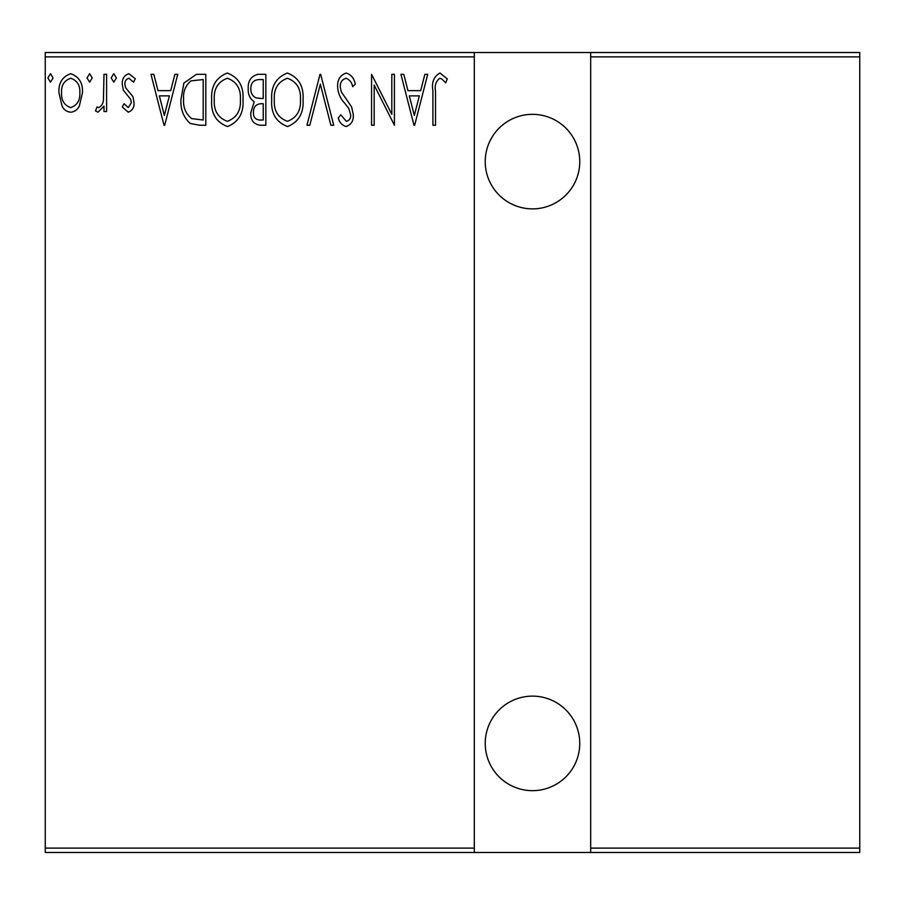 <?xml version="1.0" encoding="UTF-8"?>
<svg xmlns="http://www.w3.org/2000/svg" width="905" height="905" viewBox="0 0 905 905"><rect width="100%" height="100%" fill="white"/><g stroke="black" fill="none" stroke-linecap="round" stroke-linejoin="round"><path stroke-width="1.36" d="M532.491 790.665A47.275 47.275 0 0 1 485.227 743.39A47.275 47.275 0 0 1 532.491 696.126A47.275 47.275 0 0 1 579.766 743.39A47.275 47.275 0 0 1 532.491 790.665M532.491 208.874A47.275 47.275 0 0 1 485.227 161.61A47.275 47.275 0 0 1 532.491 114.335A47.275 47.275 0 0 1 579.766 161.61A47.275 47.275 0 0 1 532.491 208.874M53.078 77.932L50.476 82.174L47.863 77.932L50.476 73.69L53.078 77.932M92.242 77.932L89.629 82.174L87.016 77.932L89.629 73.69L92.242 77.932M116.383 77.932L113.781 82.174L111.168 77.932L113.781 73.69L116.383 77.932M164.687 125.241L164.031 125.241L150.977 74.334L153.827 74.334L158.002 90.658L170.706 90.658L174.891 74.334L177.742 74.334L164.687 125.241M243.004 99.573C243.886 112.91 238.728 121.904 227.528 126.553C216.057 122.209 210.775 113.295 211.68 99.81C210.797 86.461 216.001 77.536 227.291 73.034C238.592 77.411 243.83 86.258 243.004 99.573M303.039 99.573C303.922 112.91 298.774 121.904 287.575 126.553C276.104 122.209 270.81 113.295 271.715 99.81C270.844 86.461 276.048 77.536 287.326 73.034C298.639 77.411 303.876 86.258 303.039 99.573M346.174 73.034C351.231 74.696 354.251 78.407 355.258 84.165L352.701 86.744C351.887 82.581 349.692 79.753 346.117 78.26C342.045 79.448 340.088 82.332 340.246 86.88L341.321 91.88L351.626 106.926L353.301 114.675C353.685 120.704 351.287 124.664 346.083 126.553C342.033 125.286 339.443 122.413 338.289 117.933L340.733 114.799L346.411 121.327C349.443 120.444 350.869 118.295 350.688 114.89L348.719 108.306L344.692 103.238C340.325 98.577 337.972 93.102 337.633 86.812C337.305 79.821 340.144 75.228 346.174 73.034M414.648 125.241L413.992 125.241L400.938 74.334L403.788 74.334L407.963 90.658L420.678 90.658L424.852 74.334L427.703 74.334L414.648 125.241M435.531 91.382L435.531 125.241L432.918 125.241L432.918 90.873C431.391 82.536 433.744 76.597 439.977 73.034L447.274 78.905L445.69 82.819L441.776 78.984L439.773 78.26C435.871 81.269 434.457 85.647 435.531 91.382M391.808 74.334L394.41 74.334L394.41 125.241L374.184 85.115L374.184 125.241L371.57 125.241L371.57 74.334L391.808 114.369L391.808 74.334M320.664 74.334L333.719 125.241L330.868 125.241L320.336 84.154L309.804 125.241L306.965 125.241L320.008 74.334L320.664 74.334M265.844 74.334L265.844 125.241L260.131 125.241C253.491 124.166 250.391 119.958 250.832 112.627L254.203 101.801C249.904 98.645 247.913 94.301 248.219 88.792C247.8 81.099 250.979 76.28 257.767 74.334L265.844 74.334M196.43 74.334L205.797 74.334L205.797 125.241L199.688 125.241L190.107 123.408C183.296 116.994 180.265 108.905 181 99.154L183.885 83.09L196.43 74.334M128.182 112.197L122.266 106.903L124.098 103.713L128.261 107.627L131.395 102.616L130.637 99.245L123.318 90.183L122.266 84.437C121.937 78.939 124.143 75.353 128.872 73.69L135.32 78.724L133.521 82.174L128.94 78.26C126.134 79.097 124.777 81.099 124.867 84.244L125.637 87.785L132.978 96.699L134.008 102.435C134.37 107.401 132.424 110.659 128.182 112.197M106.598 74.334L106.598 111.541L103.985 111.541L103.985 106.066L98.079 112.197L95.5 110.919L96.993 106.96L98.543 107.627C101.632 106.089 103.261 103.408 103.453 99.607L103.985 74.334L106.598 74.334M79.346 106.032C77.547 109.743 74.674 111.801 70.692 112.197C66.732 111.801 63.859 109.754 62.06 106.066L58.961 92.842C58.406 83.068 62.321 76.687 70.692 73.69C79.074 76.676 83 83.056 82.445 92.842L79.346 106.032M45.25 56.891L45.25 52.524L474.322 52.524L474.322 56.891L45.25 56.891L45.25 848.109L474.322 848.109L474.322 852.476L590.671 852.476L590.671 52.524L859.75 52.524L859.75 852.476L590.671 852.476M474.322 56.891L474.322 848.109M859.75 56.891L590.671 56.891M590.671 848.109L859.75 848.109M474.322 852.476L45.25 852.476L45.25 848.109M590.671 52.524L474.322 52.524M409.298 95.873L414.32 115.433L419.343 95.873L409.298 95.873M274.328 99.822C273.695 110.693 278.061 117.854 287.439 121.327C296.761 117.729 301.094 110.478 300.437 99.584C301.048 88.792 296.716 81.676 287.439 78.26C278.016 81.676 273.638 88.871 274.328 99.822M259.656 120.026L263.231 120.026L263.231 103.713L261.455 103.713C256.047 103.939 253.366 106.881 253.445 112.537C253.264 117.096 255.334 119.596 259.656 120.026M261.488 98.487L263.231 98.487L263.231 79.561L259.373 79.561C253.694 79.798 250.843 82.875 250.832 88.792C250.708 92.955 252.427 95.987 255.991 97.887L261.488 98.487M214.281 99.822C213.648 110.693 218.026 117.854 227.404 121.327C236.714 117.729 241.047 110.478 240.391 99.584C241.013 88.792 236.68 81.676 227.404 78.26C217.969 81.676 213.591 88.871 214.281 99.822M203.195 120.026L203.195 79.561L190.955 80.85C185.468 85.534 183.025 91.631 183.613 99.165C182.991 107.243 185.672 113.725 191.656 118.6L203.195 120.026M159.337 95.873L164.359 115.433L169.371 95.873L159.337 95.873M61.563 92.808C61.189 100.308 64.232 105.252 70.703 107.627C77.185 105.263 80.228 100.319 79.844 92.808C80.24 85.33 77.185 80.477 70.703 78.26C64.21 80.477 61.167 85.33 61.563 92.808"/></g></svg>

